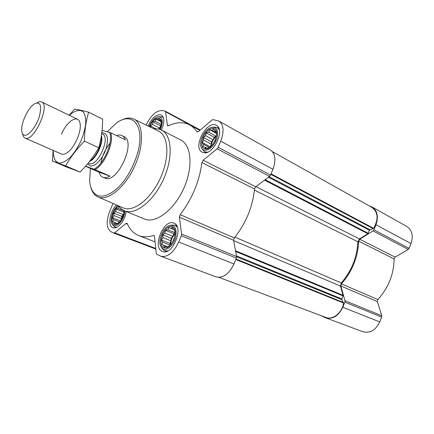 <?xml version="1.0" encoding="UTF-8"?>
<svg xmlns="http://www.w3.org/2000/svg" width="434" height="434" viewBox="0 0 434 434"><rect width="100%" height="100%" fill="white"/><g stroke="black" fill="none" stroke-linecap="round" stroke-linejoin="round"><path stroke-width="0.65" d="M202.195 142.498L203.736 140.166L203.421 137.518L205.597 135.706L206.215 132.885L208.586 132.126L209.855 129.804L211.917 130.374L213.398 129.099L214.721 130.932L215.893 131.003L216.637 135.039L215.416 140.122L212.546 144.853L208.83 147.929L207.68 147.793L205.287 148.526L204.919 147.142L202.873 146.529L203.481 144.343L202.195 142.498L210.273 146.779M204.859 148.895C196.987 147.083 205.445 126.864 213.382 128.491C221.573 129.929 212.817 150.945 204.859 148.895M161.41 240.089L162.989 237.664L162.723 234.881L164.882 233.139L165.49 230.329L167.79 229.765L168.994 227.617L170.963 228.441L172.325 227.47L173.562 229.543L174.593 229.982L175.152 234.506L173.839 239.823L170.996 244.467L167.421 247.158L166.423 246.653L164.095 247.19L163.857 245.46L161.904 244.586L162.609 242.167L161.41 240.089L169.906 243.42L170.47 244.863M163.651 247.592C156.359 244.228 164.942 223.716 172.298 226.884C179.904 229.884 171.012 251.221 163.651 247.592M123.853 210.588L123.95 212.383L122.686 217.092L120.207 221.264L117.196 223.754L116.469 223.38L114.484 223.901L114.419 222.425L112.786 221.698L113.518 219.577L112.547 217.765L113.99 215.611L113.8 213.143L115.699 211.564L116.225 209.047L118.194 208.499L119.122 206.692M124.102 210.707C124.325 217.467 117.679 226.391 114.071 224.259C109.493 222.561 113.052 208.917 118.737 206.166M149.768 126.837C154.227 113.762 166.303 116.366 159.647 129.321M150.734 127.308L150.582 126.061L152.497 124.428L153.034 121.894L155.057 121.195L156.104 119.095L157.824 119.583L158.996 118.411L160.07 120.028L160.933 120.061L161.377 123.619L159.636 129.316M218.893 277.364L325.825 317.411C332.704 320.341 342.193 312.789 343.565 303.041L341.78 299.65L343.023 295.304L340.462 286.077L341.27 282.93C351.611 270.892 357.139 257.178 357.86 241.781L359.461 238.944L367.826 233.709L369.405 230.242L268.434 177.235M113.052 203.475L109.726 211.342C105.994 221.448 106.395 228.235 110.93 231.702L113.697 233.063L114.571 232.814L125.947 223.494L127.45 224.09M146.187 125.095L146.209 125.046C150.826 115.395 156.11 110.562 162.056 110.545L165.251 111.142L165.609 111.777L167.361 125.155L167.746 125.822L168.452 125.784C176.372 122.052 183.436 121.748 189.631 124.878C192.452 126.392 194.861 128.665 196.862 131.697L198.441 131.594L211.895 120.088L213.067 119.643L218.861 121.037C223.711 124.591 224.335 131.312 220.738 141.202L218.177 147.354L217.146 148.786L203.172 160.233L201.908 162.593C199.423 181.417 192.181 198.767 180.186 214.646L179.405 217.184L181.613 234.072L181.341 235.776L178.743 242.015C173.486 252.848 167.491 257.579 160.764 256.196L156.81 254.286L156.245 253.255L154.52 236.519L153.94 235.532L153.386 235.526C147.907 237.214 143.008 237.224 138.696 235.553C133.618 233.503 129.804 229.526 127.254 223.64L126.869 223.233L125.947 223.494M160.764 256.196L216.067 276.87C223.043 278.411 229.006 274.114 233.953 263.964L236.367 258.111L236.573 256.499L233.617 240.295L234.317 237.897C245.98 223.19 252.707 206.877 254.503 188.958L255.702 186.75L269.563 176.394L270.556 175.07L272.937 169.293C276.23 159.978 275.33 153.5 270.23 149.855L218.861 121.037M126.175 211.553C125.209 220.401 117.37 229.863 112.921 227.709L112.661 227.595C107.431 225.534 109.959 210.984 116.469 204.957M162.088 251.335C151.889 247.125 163.981 218.329 173.882 223.163C184.39 226.586 172.504 256.206 162.473 251.498L162.088 251.335M203.324 152.584L202.255 152.188C192.099 147.69 206.937 119.453 216.403 125.35C225.723 129.495 213.034 155.887 203.324 152.584M148.146 126.05C152.171 117.543 156.582 113.838 161.372 114.934C164.632 117.522 164.638 122.545 161.383 130.016M153.951 128.871C156.739 128.535 159.273 128.941 161.546 130.097L180.869 140.046C191.622 145.222 193.304 167.844 183.446 189.088C173.719 210.392 155.443 223.835 144.517 219.034L123.256 210.295L120.674 208.423L118.515 205.846M272.33 151.591L371.933 207.392C378.139 212.21 378.703 219.192 373.625 228.327L369.405 230.242M320.742 315.502L325.495 317.775C332.704 319.543 338.477 316.033 342.8 307.245L344.851 302.151L344.959 300.719L340.864 286.001L377.379 301.565L381.757 315.73L381.681 317.097L379.75 321.936C375.638 330.269 369.974 333.524 362.759 331.706L325.495 317.775M369.318 205.928L372.003 206.947C377.39 210.653 378.714 216.588 375.99 224.747L373.962 229.787L373.045 230.91L359.71 239.248L358.641 241.158C358.007 257.188 352.262 271.429 341.412 283.89L340.864 286.001M341.412 283.89L377.884 299.558L377.379 301.565M377.884 299.558C388.408 287.834 393.822 274.299 394.121 258.941L395.146 257.134L408.215 249.436L409.105 248.384L411.014 243.599C413.559 235.83 412.121 230.101 406.707 226.412L372.003 206.947M107.263 131.773L116.334 123.082C132.126 111.202 144.706 124.883 138.158 151.151C135.055 162.392 130.129 172.596 123.37 181.765C114.37 192.913 104.426 198.018 97.601 195.539C93.006 193.412 90.359 188.584 89.659 181.049L90.375 168.419M123.831 136.477C136.764 141.213 117.348 184.162 104.985 178.135L103.102 177.322C105.066 178.021 107.355 177.625 109.97 176.133L95.111 169.623L85.574 166.184M100.834 163.097C102.278 155.741 105.321 149.122 109.976 143.242M121.113 120.272C125.92 117.804 130.146 117.397 133.791 119.057C143.491 123.354 144.3 145.254 134.545 166.385C124.921 187.575 107.757 201.403 98.1 196.982L97.954 196.922C94.324 195.229 91.878 191.752 90.625 186.495M133.791 119.057L158.453 131.068C168.609 135.592 169.949 157.439 160.336 178.26C150.858 199.141 133.395 212.53 123.267 207.913L98.051 196.96M161.546 130.097C172.059 135.131 173.345 158.052 163.26 179.795C153.305 201.598 135.055 215.53 124.395 210.826M149.182 126.549C151.385 121.27 154.249 118.005 157.781 116.762C162.755 116.817 163.591 121.075 160.287 129.538M158.855 116.627L162.213 116.779L163.547 118.053M124.878 211.027C124.618 218.66 117.44 227.747 113.567 225.458L111.923 223.743C109.536 219.485 113.052 208.944 117.945 205.602M116.773 227.302L114.657 227.036L112.531 224.666M163.086 248.942L160.688 246.311C157.748 240.474 162.848 227.855 169.005 225.68C174.788 224.524 177.018 228.327 175.694 237.105C173.817 244.847 167.161 251.02 163.086 248.942M167.79 250.895L164.226 250.662L161.584 247.76M170.654 225.246L174.907 225.089L177.305 227.232M204.305 150.224C202.765 149.822 201.685 148.732 201.072 146.947C198.75 140.898 205.098 128.811 211.407 127.33C216.854 126.733 218.725 130.406 217.027 138.343C213.81 146.377 209.568 150.338 204.305 150.224M207.441 152.177L204.371 151.732L201.788 148.428M213.045 127.086L217.217 127.379L219.311 129.695M160.07 120.028L160.998 120.516M157.824 119.583L161.09 121.292M156.104 119.095L161.128 121.732M155.057 121.195L161.236 124.417M153.034 121.894L160.656 125.855L158.915 129.12M160.965 125.681L160.656 125.855M152.497 124.428L159.696 128.144M150.582 126.061L155.839 128.757M160.585 127.048L159.278 129.213M114.419 222.425L117.408 223.597M116.469 223.38L117.278 223.7M118.194 208.499L123.858 210.81M116.225 209.047L123.956 212.183M115.699 211.564L123.24 214.608L121.802 216.349L121.547 218.622L120.75 220.515M123.798 213.284L123.24 214.608M113.8 213.143L121.802 216.349M113.99 215.611L121.547 218.622M112.547 217.765L120.473 220.901M113.518 219.577L119.458 221.92M112.786 221.698L117.484 223.537M123.56 214.374L121.542 219.295M163.857 245.46L167.708 246.951M166.423 246.653L167.529 247.082M170.963 228.441L173.54 229.494M167.79 229.765L174.869 232.64M165.49 230.329L173.936 233.752L172.857 236.34L171.186 238.255L170.985 240.827L169.906 243.42M174.989 233.318L173.936 233.752M164.882 233.139L172.857 236.34M162.723 234.881L171.186 238.255M162.989 237.664L170.985 240.827M162.609 242.167L170.117 245.096M161.904 244.586L167.806 246.875M175.081 233.872C172.189 236.883 170.757 240.469 170.795 244.624M204.919 147.142L206.763 148.102M214.721 130.932L215.991 131.627M211.917 130.374L216.132 132.668M209.855 129.804L216.192 133.249M208.586 132.126L216.132 136.211L214.222 137.198L213.154 139.748L211.445 141.782L211.309 144.169L210.246 146.725M216.506 135.766L216.132 136.211M206.215 132.885L214.222 137.198M205.597 135.706L213.154 139.748M203.421 137.518L211.445 141.782M203.736 140.166L211.309 144.169M203.481 144.343L209.438 147.462M216.409 136.254C213.447 138.815 211.716 142.054 211.217 145.97M172.9 241.526L174.49 237.544M213.799 142.992L215.503 139.857M102.066 130.455L109.628 132.375C113.741 141.245 103.883 164.486 93.977 169.173M109.628 132.375L110.773 132.788C114.299 142.097 104.892 164.285 95.111 169.623M85.487 166.282L99.071 172.222C99.782 174.739 101.035 176.399 102.825 177.213M110.773 132.788L125.35 139.851C124.629 137.752 123.511 136.325 121.987 135.576C120.435 134.838 118.639 134.855 116.6 135.614M99.071 172.222L109.97 176.133M24.147 135.137C22.85 134.676 22.063 133.357 21.787 131.182C20.631 123.744 27.917 107.909 34.324 103.948C40.449 101.176 42.087 105.484 39.239 116.882C35.984 127.151 28.053 136.623 24.147 135.137M36.939 102.825C38.794 101.659 40.362 101.366 41.642 101.952C50.68 104.985 33.841 142.238 25.275 138.131L25.031 138.039C23.756 137.448 22.959 136.064 22.639 133.894M69.451 115.352C74.936 110.388 80.04 109.075 83.306 111.983C85.08 114.668 85.889 118.607 85.72 123.804C84.939 129.511 83.236 135.495 80.61 141.755C77.561 147.82 74.122 153.007 70.297 157.314C66.456 160.819 62.941 162.766 59.746 163.162C55.411 162.576 53.089 157.846 53.295 150.446M61.465 134.242C67.254 119.903 79.775 113.252 80.225 124.959C81.006 133.086 74.285 147.69 67.601 152.383C65.154 154.168 63.087 154.71 61.389 154.005L25.031 138.039M53.165 150.392L52.395 160.933L65.708 165.918C70.492 157.189 76.737 148.933 84.446 141.137C84.538 130.661 85.943 121.026 88.661 112.227C82.547 110.551 77.854 109.536 74.577 109.189L69.147 115.205M52.395 160.933L66.402 166.933L80.04 172.065L65.708 165.918M88.661 112.227L102.603 119.128C102.641 129.093 101.355 138.636 98.74 147.755C93.722 156.576 87.489 164.681 80.04 172.065M84.446 141.137L98.74 147.755M367.826 233.709L264.55 180.137M359.461 238.944L255.865 186.625M113.746 233.08L155.811 249.051L113.697 233.063M114.571 232.814L155.752 248.476M153.386 235.526L154.341 235.906M178.743 242.015L233.953 263.964M181.341 235.776L236.367 258.111M181.613 234.072L236.573 256.499M179.405 217.184L233.617 240.295M180.186 214.646L234.317 237.897M201.908 162.593L254.503 188.958M203.172 160.233L255.702 186.75M217.146 148.786L269.563 176.394M218.177 147.354L270.556 175.07M220.738 141.202L272.937 169.293M196.862 131.697L197.486 132.028M167.361 125.155L168.511 125.757M165.609 111.777L199.993 130.271M343.023 295.304L235.526 250.749M340.462 286.077L233.671 240.599M343.565 303.041L235.792 259.505M343.478 302.514L235.993 259.022M341.78 299.65L236.606 256.771M341.753 298.918L236.465 255.886M342.979 295.869L235.657 251.476M341.27 282.93L234.94 237.132M357.86 241.781L254.405 190.076M368.189 233.264L265.131 179.709M369.931 229.722L269.156 176.698M373.197 228.664L270.838 174.392M373.625 228.327L271.055 173.86M342.8 307.245L379.75 321.936M344.851 302.151L381.681 317.097M344.959 300.719L381.757 315.73M358.641 241.158L394.121 258.941M359.71 239.248L395.146 257.134M373.045 230.91L408.215 249.436M373.962 229.787L409.105 248.384M375.99 224.747L411.014 243.599M101.811 132.788C107.67 132.88 108.999 138.517 105.787 149.697C102.294 159.571 94.346 167.47 89.887 165.745L87.635 163.792M101.247 136.639C102.435 143.8 96.207 157.216 90.017 160.846M101.42 135.587C103.759 142.612 96.288 158.817 89.437 161.584M101.702 133.612L102.402 133.949C111.147 137.09 97.531 167.383 89.116 163.493L88.205 163.103M138.696 235.553L155.074 241.901M189.631 124.878L199.862 130.379M165.251 111.142L200.291 130.01M162.213 116.779L163.336 117.375M114.88 227.134L116.09 227.6M164.557 250.803L166.368 251.498M174.907 225.089L176.692 225.832M204.371 151.732L206.042 152.594M217.217 127.379L218.872 128.296M41.642 101.952L77.415 119.187"/></g></svg>
